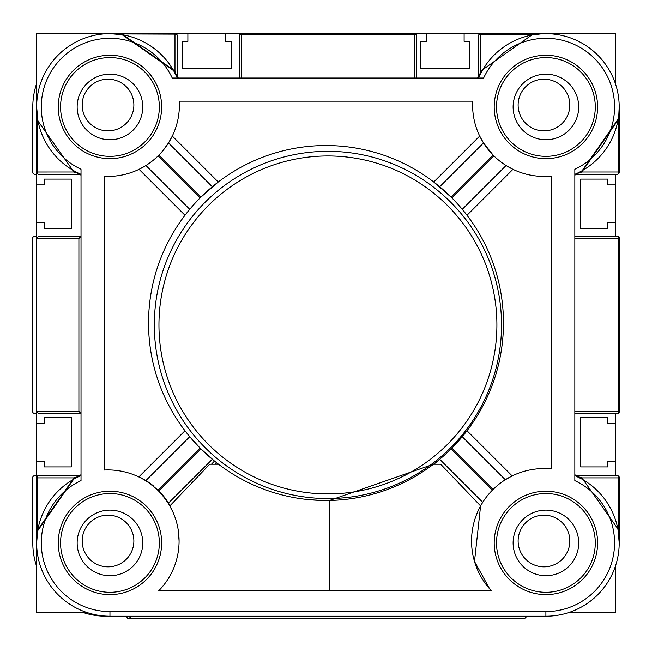 <?xml version="1.0" encoding="UTF-8"?>
<svg xmlns="http://www.w3.org/2000/svg" width="652" height="652" viewBox="0 0 652 652"><rect width="100%" height="100%" fill="white"/><g stroke="black" fill="none" stroke-linecap="round" stroke-linejoin="round"><path stroke-width="0.98" d="M569.375 612.358L615.349 612.358L615.349 566.384M615.349 461.127L615.349 423.319L607.631 423.319L607.631 417.533L580.63 417.533L580.63 466.913L607.631 466.913L607.631 461.127L615.349 461.127L615.349 475.569M615.349 222.699L615.349 184.891L607.631 184.891L607.631 179.104L580.63 179.104L580.63 228.493L607.631 228.493L607.631 222.699L615.349 222.699L615.349 236.203M615.349 83.497L615.349 33.659L480.874 33.488A2.315 2.315 0 0 0 478.56 35.803A2.315 1.597 0 0 1 480.874 34.206L480.874 70.97L532.741 34.344L545.903 33.659M464.118 33.659L426.31 33.659L426.31 41.378L420.524 41.378L420.524 68.387L469.905 68.387L469.905 41.378L464.118 41.378L464.118 33.659L479.986 33.659M225.69 33.659L187.882 33.659L187.882 41.378L182.095 41.378L182.095 68.387L231.476 68.387L231.476 41.378L225.69 41.378L225.69 33.659L240.588 33.659M122.054 34.67L122.307 34.263L174.98 71.027L174.98 34.124L36.651 33.659L36.651 106.961L37.792 119.854L37.335 120.131L36.651 106.969A73.301 73.301 0 0 1 177.303 78.028L173.636 70.669L122.054 34.67L109.952 33.659L174.98 33.488A2.315 2.315 0 0 0 174.98 33.488A2.315 2.315 0 0 1 177.303 35.803L177.303 76.488A1.54 1.54 0 0 0 178.844 78.028M36.651 184.891L36.651 222.699L44.369 222.699L44.369 228.493L71.37 228.493L71.37 179.104L44.369 179.104L44.369 184.891L36.651 184.891L36.651 172.878M36.651 423.319L36.651 461.127L44.369 461.127L44.369 466.913L71.37 466.913L71.37 417.533L44.369 417.533L44.369 423.319L36.651 423.319L36.651 412.284M617.069 475.569A2.315 1.597 90 0 1 618.658 477.883L581.902 477.883L618.52 529.75L619.204 542.912L619.384 477.883A2.315 2.315 0 0 0 617.069 475.569L576.384 475.569L575.846 475.887L581.902 477.883A1.54 0.986 -60.3 0 0 582.195 479.228L574.844 475.569A73.301 73.301 0 0 1 619.204 542.912L619.204 542.912A73.301 73.301 0 0 1 545.903 616.213L109.952 616.213A73.301 73.301 0 0 1 36.651 542.912L36.651 612.358L86.488 612.358M215.274 464.216L216.708 462.83L218.501 464.216L214.484 461.07L211.476 464.216M314.044 618.528L182.87 618.528M329.602 590.745L329.602 500.443L433.498 464.216L440.687 464.216L480.597 505.936L474.501 561.437L489.66 588.895M489.994 589.269L489.994 590.753M328.771 500.459L328.176 500.467M308.372 499.603L321.33 500.418M159.854 589.604L159.854 590.736M163.742 585.088L162.429 586.694M159.854 491.918L162.421 495.259M165.396 499.057L168.998 504.501M169.023 504.542L172.764 511.698M173.293 512.888L174.1 514.844M178.306 530.508L179.08 540.989A71.06 71.06 0 0 1 158.762 590.736L491.363 590.753A72.421 72.421 0 0 1 551.69 468.975L551.69 175.991A71.37 71.37 0 0 1 472.708 101.174L179.292 101.174A71.37 71.37 0 0 1 104.165 176.301L104.165 470.035A71.06 71.06 0 0 1 179.08 540.989M36.479 171.989A2.315 2.315 0 0 0 38.794 174.312A2.315 1.597 -90 0 1 37.197 171.998L73.961 171.989L37.335 120.131L37.197 171.989A2.315 1.597 -90 0 1 37.197 171.989L36.479 171.989L36.651 106.969A1.54 1.54 0 0 0 36.651 106.961L36.651 106.961A73.301 73.301 0 0 1 177.303 78.028M80.041 475.887L74.018 477.883A1.54 1.043 -119.7 0 1 73.66 479.228L37.653 530.818L36.651 542.92L37.254 530.557L74.018 477.883L37.115 477.883A2.315 1.679 -90 0 1 38.794 475.569A2.315 2.315 0 0 0 36.479 477.883L36.651 542.912A73.301 73.301 0 0 1 81.019 475.569L79.471 475.569A1.54 1.54 0 0 0 81.019 474.02M619.188 108.599L619.384 171.989A2.315 2.315 0 0 0 619.384 171.989L618.748 171.989A2.315 1.679 -90 0 0 618.748 171.989L618.601 119.316L581.845 171.989L575.814 173.994L576.384 174.312A1.54 1.54 0 0 0 574.844 175.853M513.116 542.912A32.796 32.796 0 0 0 545.903 575.708A32.796 32.796 0 0 0 578.699 542.912A32.796 32.796 0 0 0 545.903 510.125A32.796 32.796 0 0 0 513.116 542.912M142.747 542.912A32.796 32.796 0 0 1 109.952 575.708A32.796 32.796 0 0 1 77.156 542.912A32.796 32.796 0 0 1 109.952 510.125A32.796 32.796 0 0 1 142.747 542.912M77.156 106.961A32.796 32.796 0 0 0 109.952 139.756A32.796 32.796 0 0 0 142.747 106.961A32.796 32.796 0 0 0 109.952 74.173A32.796 32.796 0 0 0 77.156 106.961M578.699 106.961A32.796 32.796 0 0 1 545.903 139.756A32.796 32.796 0 0 1 513.116 106.961A32.796 32.796 0 0 1 545.903 74.173A32.796 32.796 0 0 1 578.699 106.961M161.647 106.961A51.695 51.695 0 0 1 109.952 158.656A51.695 51.695 0 0 1 58.256 106.961A51.695 51.695 0 0 1 109.952 55.265A51.695 51.695 0 0 1 161.647 106.961M60.571 106.961A49.381 49.381 0 0 0 109.952 156.341A49.381 49.381 0 0 0 159.332 106.961A49.381 49.381 0 0 0 109.952 57.58A49.381 49.381 0 0 0 60.571 106.961M597.599 106.961A51.695 51.695 0 0 1 545.903 158.656A51.695 51.695 0 0 1 494.208 106.961A51.695 51.695 0 0 1 545.903 55.265A51.695 51.695 0 0 1 597.599 106.961M496.522 106.961A49.381 49.381 0 0 0 545.903 156.341A49.381 49.381 0 0 0 595.284 106.961A49.381 49.381 0 0 0 545.903 57.58A49.381 49.381 0 0 0 496.522 106.961M161.647 542.912A51.695 51.695 0 0 1 109.952 594.616A51.695 51.695 0 0 1 58.256 542.912A51.695 51.695 0 0 1 109.952 491.217A51.695 51.695 0 0 1 161.647 542.912M60.571 542.912A49.381 49.381 0 0 0 109.952 592.301A49.381 49.381 0 0 0 159.332 542.912A49.381 49.381 0 0 0 109.952 493.531A49.381 49.381 0 0 0 60.571 542.912M597.599 542.912A51.695 51.695 0 0 1 545.903 594.616A51.695 51.695 0 0 1 494.208 542.912A51.695 51.695 0 0 1 545.903 491.217A51.695 51.695 0 0 1 597.599 542.912M496.522 542.912A49.381 49.381 0 0 0 545.903 592.301A49.381 49.381 0 0 0 595.284 542.912A49.381 49.381 0 0 0 545.903 493.531A49.381 49.381 0 0 0 496.522 542.912M154.32 324.94A173.611 173.611 0 0 1 327.932 151.329A173.611 173.611 0 0 1 501.535 324.94A173.611 173.611 0 0 1 327.932 498.552A173.611 173.611 0 0 1 154.32 324.94A173.611 173.611 0 0 0 327.932 498.552A173.611 173.611 0 0 0 501.535 324.94M38.794 174.312L81.019 174.312A73.301 73.301 0 0 1 36.651 106.961L36.651 106.961M82.625 612.358A73.301 73.301 0 0 0 106.097 616.213L109.952 616.213L109.952 611.584A68.672 68.672 0 0 1 81.019 480.638L81.019 169.87M139.047 169.308L145.934 165.502L189.74 209.308L184.989 215.258L139.047 169.308M149.903 162.829L153.815 159.781M200.14 197.898L158.118 155.877A71.37 71.37 0 0 0 158.868 155.127L200.889 197.148L218.249 181.998L172.299 136.056L168.493 142.943L212.299 186.749M162.764 150.832L168.493 142.943M542.35 33.749L533.01 34.8L532.741 34.344L480.874 34.206L480.874 33.488A2.315 2.315 0 0 0 478.56 35.803L478.56 78.028A73.301 73.301 0 0 1 619.204 106.961L618.601 119.316L618.202 119.063L618.96 113.024L618.202 119.063L582.195 170.653A1.54 1.043 60.3 0 0 581.845 171.989L618.748 171.989A2.315 1.679 -90 0 1 617.069 174.312L576.384 174.312M478.56 78.028A73.301 73.301 0 0 1 619.204 106.961L619.204 106.961A1.54 1.54 0 0 1 619.204 106.961L619.204 106.969A73.301 73.301 0 0 1 574.844 174.312L575.814 173.994M503.466 323.009A177.466 177.466 0 0 0 326 145.543A177.466 177.466 0 0 0 148.534 323.009A177.466 177.466 0 0 0 326 500.475A177.466 177.466 0 0 0 503.466 323.009M462.26 209.308L467.011 215.258L512.953 169.308L506.066 165.502L462.26 209.308M451.111 197.148L433.751 181.998L479.701 136.056L483.507 142.943L493.132 155.127L451.111 197.148M190.596 208.29L189.74 209.308M217.271 464.216L217.801 463.678L216.708 462.83M189.74 436.71L184.989 430.76L139.047 476.71L145.934 480.516L189.74 436.71L200.14 448.12L158.118 490.149L145.934 480.516A71.37 71.37 0 0 1 153.823 486.245M218.501 464.216L209.708 464.216L170.058 505.691L168.493 503.075A71.37 71.37 0 0 0 158.868 490.891L200.889 448.869L214.484 461.07M480.597 505.936L482.741 502.309L439.701 459.269L433.947 464.216M493.14 489.399L451.86 448.12L467.011 430.76L512.17 475.919L505.3 479.75L462.26 436.71M128.86 616.213L131.174 618.528L524.689 618.528L527.003 616.213M574.844 475.569A73.301 73.301 0 0 1 619.204 542.912A1.54 1.54 0 0 0 619.204 542.92L618.063 530.019L618.919 536.449M483.482 501.168L482.741 502.309M504.917 164.769L506.066 165.502M109.952 611.584L545.903 611.584A68.672 68.672 0 0 0 574.844 480.638L574.844 169.243A68.672 68.672 0 0 0 594.461 58.403A68.672 68.672 0 0 0 483.629 78.028L172.234 78.028A68.672 68.672 0 0 0 41.28 106.961A68.672 68.672 0 0 0 81.019 169.243M212.299 459.269L168.493 503.075L158.868 490.891A71.37 71.37 0 0 0 158.118 490.149M239.194 78.028L239.194 35.787A2.315 2.315 0 0 1 241.509 33.472L414.346 33.472A2.315 2.315 0 0 1 416.661 35.787L416.661 78.028M574.844 236.203L617.085 236.203A2.315 2.315 0 0 1 619.4 238.518L619.4 411.355L618.675 411.355L618.675 238.518L574.844 238.518M574.844 411.355L618.675 411.355A2.315 1.597 -90 0 1 617.085 413.67A2.315 2.315 0 0 0 619.4 411.355A2.315 2.315 0 0 1 617.085 413.67L574.844 413.67M81.019 413.67L38.77 413.67L36.455 411.355L36.455 238.518L38.77 236.203L81.019 236.203M81.019 236.342L78.892 238.518L78.892 411.355L81.019 413.539M37.653 530.818L37.115 477.883L36.479 477.883A2.315 2.315 0 0 1 38.794 475.569L79.471 475.569M236.725 33.659A2.315 2.315 0 0 1 237.654 33.472L241.509 33.472A2.315 2.315 0 0 0 239.194 35.787A2.315 1.597 0 0 1 241.509 34.189L241.509 78.028M414.346 78.028L414.346 34.189A2.315 1.597 -0 0 1 416.661 35.787A2.315 2.315 0 0 0 414.346 33.472L414.346 34.189L241.509 34.189L241.509 33.472M617.069 174.312A2.315 2.315 0 0 0 619.384 171.998A2.315 2.315 0 0 1 617.069 174.312M36.651 542.912L36.651 542.912A1.54 1.54 0 0 1 36.651 542.92A73.301 73.301 0 0 1 81.019 475.569M80.017 173.994L73.961 171.989A1.54 0.986 119.7 0 0 73.66 170.653M173.636 70.669A1.54 1.043 -29.7 0 0 174.98 71.027L176.985 77.05L177.303 76.488M174.98 34.124A2.315 1.679 0 0 1 177.303 35.803A2.315 2.315 0 0 0 174.989 33.488L174.98 34.124M478.878 77.026L480.874 70.978A1.54 0.986 -150.3 0 0 482.219 70.669M79.471 174.312A1.54 1.54 0 0 1 81.019 175.853M478.56 76.488A1.54 1.54 0 0 1 477.011 78.028M176.985 77.05L177.075 77.506M576.384 475.569A1.54 1.54 0 0 1 574.844 474.02M575.846 475.887L575.357 475.789M619.384 477.883L618.658 477.883L618.52 529.75L618.063 530.019M133.872 540.989A25.852 25.852 0 0 1 108.02 566.832A25.852 25.852 0 0 1 82.176 540.989A25.852 25.852 0 0 1 108.02 515.137A25.852 25.852 0 0 1 133.872 540.989M518.128 540.989A25.852 25.852 0 0 0 543.98 566.832A25.852 25.852 0 0 0 569.824 540.989A25.852 25.852 0 0 0 543.98 515.137A25.852 25.852 0 0 0 518.128 540.989M569.824 105.037A25.852 25.852 0 0 1 543.98 130.881A25.852 25.852 0 0 1 518.128 105.037A25.852 25.852 0 0 1 543.98 79.185A25.852 25.852 0 0 1 569.824 105.037M82.176 105.037A25.852 25.852 0 0 0 108.02 130.881A25.852 25.852 0 0 0 133.872 105.037A25.852 25.852 0 0 0 108.02 79.185A25.852 25.852 0 0 0 82.176 105.037M615.349 423.319L615.349 413.67M615.349 184.891L615.349 174.312M426.31 33.659L415.275 33.659M187.882 33.659L175.869 33.659M36.651 222.699L36.651 237.597M36.651 461.127L36.651 477.003M36.651 475.569L34.931 475.569A2.315 2.315 0 0 0 32.616 477.883L32.796 542.92A73.301 73.301 0 0 0 36.651 566.384M36.651 83.497A73.301 73.301 0 0 0 32.796 106.961L32.616 171.989A2.315 2.315 0 0 0 34.931 174.312L36.651 174.312L34.931 174.312M36.651 236.203L34.915 236.203A2.315 2.315 0 0 0 32.6 238.518L32.6 411.355A2.315 2.315 0 0 0 34.915 413.67L36.651 413.67L34.915 413.67M477.019 33.488L480.654 33.496L477.019 33.488A2.315 2.315 0 0 0 476.131 33.659M171.346 33.496A2.315 2.315 0 0 0 171.126 33.488L106.097 33.659L171.126 33.488M131.174 618.528L127.311 618.528A2.315 2.315 0 0 0 124.997 616.213M496.906 324.94A168.982 168.982 0 0 0 327.932 155.958A168.982 168.982 0 0 0 158.949 324.94A168.982 168.982 0 0 0 327.932 493.923A168.982 168.982 0 0 0 496.906 324.94M619.204 106.977L619.204 106.961A73.301 73.301 0 0 1 574.844 174.312M619.204 542.904L619.204 542.912A73.301 73.301 0 0 1 545.903 616.213L545.903 611.584M439.701 186.749L483.507 142.943M451.86 197.898L493.882 155.877M451.111 448.869L492.39 490.149M36.455 411.355L78.892 411.355M78.892 238.518L36.455 238.518M617.085 236.203A2.315 1.597 90 0 1 618.675 238.518L619.4 238.518A2.315 2.315 0 0 0 617.085 236.203"/></g></svg>
